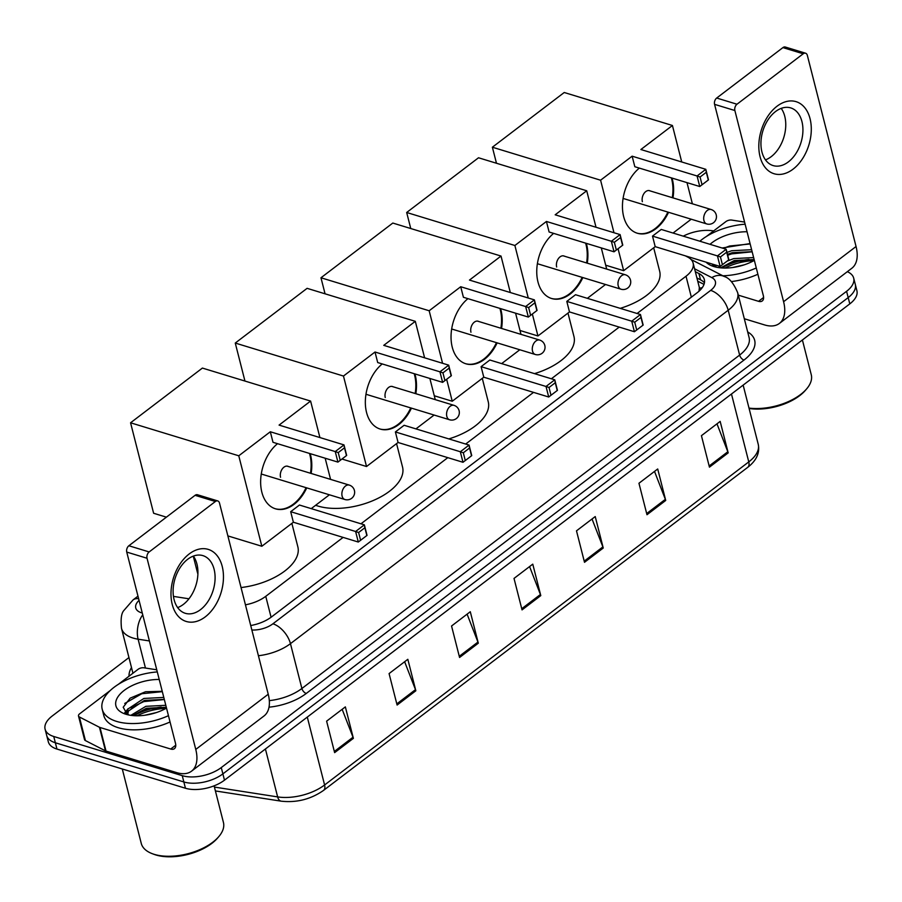 <?xml version="1.0" encoding="UTF-8"?>
<svg xmlns="http://www.w3.org/2000/svg" width="902" height="902" viewBox="0 0 902 902"><rect width="100%" height="100%" fill="white"/><g stroke="black" fill="none" stroke-linecap="round" stroke-linejoin="round"><path stroke-width="1.35" d="M698.994 291.222L699.354 287.524L693.119 263.057A28.266 14.342 -14.3 0 0 687.707 257.059L685.306 255.83M637.094 313.49L686.016 276.226A28.266 14.342 -14.3 0 0 693.119 263.057M245.434 604.825A28.266 14.342 -14.3 0 0 265.752 596.323L343.11 537.4M360.98 523.791L447.809 457.652M465.669 444.055L533.522 392.381M551.381 378.772L619.223 327.099M173.455 596.391L188.958 598.804M133.913 715.669A37.692 19.134 165.7 0 1 161.176 707.123A37.692 19.134 165.7 0 0 133.913 715.669M721.747 267.939A37.692 19.134 165.7 0 1 749.01 259.393A37.692 19.134 165.7 0 0 721.747 267.939M847.328 271.682A28.266 14.342 165.7 0 1 853.687 278.132A28.266 14.342 165.7 0 1 846.583 291.301L221.272 767.568A28.266 14.342 165.7 0 1 182.249 775.664L53.748 736.483A28.266 14.342 165.7 0 1 45.1 729.188A28.266 14.342 165.7 0 1 52.203 716.019L128.952 657.558M683.254 236.155A28.266 14.342 165.7 0 1 713.617 230.946M45.1 729.188L48.313 741.771A28.266 14.342 165.7 0 0 56.961 749.066L185.451 788.247A28.266 14.342 165.7 0 0 224.485 780.162L849.797 303.884A28.266 14.342 165.7 0 0 856.9 290.715L855.299 284.423A28.266 14.342 165.7 0 1 848.196 297.592L222.884 773.871A28.266 14.342 165.7 0 1 183.85 781.955L55.36 742.774A28.266 14.342 165.7 0 1 46.701 735.48A28.266 14.342 165.7 0 0 55.36 742.774L183.85 781.955A28.266 14.342 165.7 0 0 222.884 773.871L848.196 297.592A28.266 14.342 165.7 0 0 855.299 284.423L853.687 278.132M250.722 625.537A28.266 14.342 -14.3 0 0 271.468 616.957L697.223 292.688A28.266 14.342 -14.3 0 0 704.327 279.519A28.266 14.342 -14.3 0 0 698.915 273.52L695.307 271.66M696.908 277.963L700.527 279.812A28.266 14.342 165.7 0 1 704.417 282.845M753.869 260.667A37.692 19.134 -14.3 0 0 724.881 268.052M166.036 708.386A37.692 19.134 -14.3 0 0 137.048 715.771M397.105 705.048L389.078 673.58L407.828 659.306L415.845 690.774L397.105 705.048M334.631 752.629L326.614 721.16L345.353 706.886L353.381 738.355L334.631 752.629M584.507 562.307L576.491 530.838L595.23 516.564L603.246 548.033L584.507 562.307M646.982 514.726L638.954 483.258L657.705 468.984L665.721 500.452L646.982 514.726M709.446 467.146L701.429 435.677L720.168 421.403L728.185 452.872L709.446 467.146M459.569 657.468L451.552 625.999L470.292 611.725L478.308 643.194L459.569 657.468M522.044 609.887L514.016 578.419L532.766 564.145L540.783 595.613L522.044 609.887M529.575 566.569L540.422 594.497A7.543 4.172 52.7 0 1 540.783 595.613M467.101 614.149L477.947 642.077A7.543 4.172 52.7 0 1 478.308 643.194M716.977 423.827L727.824 451.755A7.543 4.172 52.7 0 1 728.185 452.872M654.514 471.408L665.36 499.336A7.543 4.172 52.7 0 1 665.721 500.452M592.039 518.988L602.886 546.916A7.543 4.172 52.7 0 1 603.246 548.033M342.162 709.31L353.02 737.227A7.543 4.172 52.7 0 1 353.381 738.355M404.637 661.73L415.484 689.647A7.543 4.172 52.7 0 1 415.845 690.774M777.039 106.222A37.692 24.918 -73 0 1 810.041 118.658A37.692 24.918 -73 0 1 793.072 169.159A37.692 24.918 -73 0 1 760.07 156.722A37.692 24.918 -73 0 1 777.039 106.222M788.348 161.909A30.149 19.934 107 0 0 802.893 131.692A30.149 19.934 107 0 0 790.727 107.902A30.149 19.934 107 0 0 775.517 111.566A30.149 19.934 107 0 0 760.972 141.794A30.149 19.934 107 0 0 773.138 165.585A30.149 19.934 107 0 0 788.348 161.909M781.2 108.375A30.149 19.934 -73 0 1 771.187 156.677A30.149 19.934 -73 0 1 765.494 159.88M706.198 236.606L725.918 221.576A4.713 2.39 -14.3 0 1 731.793 220.088L744.59 222.072M744.308 318.744L764.569 324.923A37.692 20.836 -127.3 0 0 779.384 323.435A37.692 20.836 -127.3 0 0 783.59 301.708L734.871 110.529L714.576 104.35L763.306 295.518A9.426 5.209 52.7 0 1 762.258 300.952A9.426 5.209 52.7 0 1 758.548 301.324L738.298 295.146M779.384 323.435L851.849 268.244A37.692 20.836 -127.3 0 0 856.054 246.517L807.335 55.338A4.713 3.112 107 0 0 805.576 53.218A4.713 3.112 107 0 0 803.208 53.782L782.913 47.603A4.713 3.112 -73 0 1 785.292 47.028L805.576 53.218M714.576 104.35A4.713 3.112 -73 0 1 716.695 98.036L736.99 104.226L803.208 53.782M736.99 104.226A4.713 3.112 107 0 0 734.871 110.529M716.695 98.036L782.913 47.603M689.658 258.265A47.107 23.914 165.7 0 1 689.726 257.183M699.851 241.217A47.107 23.914 165.7 0 1 745.131 224.192M754.354 260.396A32.979 16.743 165.7 0 1 713.832 266.552A32.979 16.743 165.7 0 1 712.298 266.034A32.979 16.743 165.7 0 1 706.074 262.166M752.133 251.681L732.221 252.695L727.486 254.387M715.703 265.098L715.636 266.169M751.625 249.707L731.725 250.722L726.989 252.413M715.23 264.962L716.301 267.195M754.14 259.55L734.228 260.565L720.653 267.849M753.632 257.577L733.732 258.592L727.068 261.163M719.728 266.327L718.68 267.623M744.229 264.827L732.525 267.544M710.032 244.318A32.979 16.743 165.7 0 1 747.059 231.758M750.069 243.585L722.085 248.005M711.926 263.948L715.241 266.947M756.282 267.962A47.107 23.914 165.7 0 1 722.874 275.798M757.883 274.253A47.107 23.914 165.7 0 1 731.308 281.571M802.408 339.986L811.27 374.747A42.405 21.524 165.7 0 1 806.512 389.033A42.405 21.524 165.7 0 1 749.01 408.087M806.512 389.033L805.306 390.442A40.511 20.566 165.7 0 1 749.1 408.471M713.02 264.286L712.636 264.906M754.173 259.675L733.63 261.749L720.675 267.849M752.167 251.805L731.623 253.879L727.711 255.243M713.809 264.523L713.166 265.436M750.16 243.946L729.617 246.009L723.314 248.377M653.691 247.802L659.666 271.254A51.82 26.305 165.7 0 1 620.215 308.349M668.551 212.297A36.745 24.286 -73 0 1 655.855 228.77A36.745 24.286 -73 0 1 637.319 233.235A36.745 24.286 -73 0 1 622.47 204.878A36.745 24.286 -73 0 1 639.338 168.099M632.133 156.181L697.066 175.98L705.804 169.317L640.882 149.518L672.43 125.491L564.224 92.5L492.379 147.218L600.585 180.208L632.133 156.181L634.828 166.723L699.749 186.522L697.066 175.98L700.065 177.017L706.311 172.259L705.804 169.317L708.498 179.859L699.749 186.522L708.498 179.859M671.99 178.055A36.745 24.286 -73 0 1 672.971 197.876M600.585 180.208L613.98 232.727M618.062 248.738L623.654 270.679L655.202 246.652L652.507 236.11L661.256 229.446L726.178 249.245L728.872 259.787L720.123 266.451L655.202 246.652M673.061 233.043L691.225 219.209M692.386 203.807L686.997 182.632M681.732 161.977L672.43 125.491M492.379 147.218L496.472 163.251M605.693 265.199L623.654 270.679M706.311 172.259L708.194 179.645M700.065 177.017L701.948 184.403M728.872 259.787L720.123 266.451L717.44 255.909L652.507 236.11M722.322 264.331L720.439 256.946L717.44 255.909L726.178 249.245L726.685 252.188L720.439 256.946M728.568 259.584L726.685 252.188M671.313 177.852A36.745 24.286 -73 0 1 671.731 179.329A36.745 24.286 -73 0 1 672.294 197.673M650.184 190.931A7.543 4.984 107 0 0 649.564 190.672A7.543 4.984 107 0 0 643.881 193.648A7.543 4.984 107 0 0 642.371 201.687M667.875 212.083A36.745 24.286 -73 0 1 636.981 233.133M567.978 313.084L573.965 336.525A51.82 26.305 165.7 0 1 534.514 373.631M582.85 277.568A36.745 24.286 -73 0 1 570.154 294.052A36.745 24.286 -73 0 1 551.618 298.517A36.745 24.286 -73 0 1 536.769 270.16A36.745 24.286 -73 0 1 553.636 233.381M546.432 221.464L611.353 241.262L620.102 234.599L555.17 214.8L586.717 190.773L478.511 157.771L406.678 212.489L514.884 245.491L546.432 221.464L549.115 232.006L614.037 251.805L611.353 241.262L614.352 242.288L620.599 237.53L620.102 234.599L622.786 245.141L614.037 251.805L622.786 245.141M586.289 243.337A36.745 24.286 -73 0 1 587.258 263.159M514.884 245.491L528.268 298.01M532.349 314.02L537.942 335.961L569.489 311.934L566.806 301.392L575.544 294.728L640.476 314.527L643.16 325.07L634.41 331.733L569.489 311.934M587.349 298.325L605.524 284.491M606.685 269.078L601.284 247.915M596.019 227.259L586.717 190.773M406.678 212.489L410.76 228.533M519.992 330.482L537.942 335.961M620.599 237.53L622.493 244.927M614.352 242.288L616.246 249.685M643.16 325.07L634.41 331.733L631.727 321.191L566.806 301.392M636.62 329.613L634.726 322.217L631.727 321.191L640.476 314.527L640.972 317.459L634.726 322.217M642.867 324.855L640.972 317.459M585.612 243.134A36.745 24.286 -73 0 1 586.018 244.6A36.745 24.286 -73 0 1 586.582 262.956M564.483 256.213A7.543 4.984 107 0 0 563.851 255.954A7.543 4.984 107 0 0 558.18 258.93A7.543 4.984 107 0 0 556.658 266.969M582.173 277.365A36.745 24.286 -73 0 1 551.28 298.404M482.277 378.355L488.253 401.807A51.82 26.305 165.7 0 1 448.801 438.913M497.137 342.85A36.745 24.286 -73 0 1 484.442 359.323A36.745 24.286 -73 0 1 465.906 363.799A36.745 24.286 -73 0 1 451.056 335.443A36.745 24.286 -73 0 1 467.924 298.652M460.719 286.735L525.64 306.533L534.39 299.87L469.468 280.082L501.016 256.055L392.81 223.053L320.965 277.771L429.172 310.762L460.719 286.735L463.414 297.277L528.335 317.076L525.64 306.533L528.651 307.571L534.897 302.813L534.39 299.87L537.073 310.412L528.335 317.076L537.073 310.412M500.576 308.619A36.745 24.286 -73 0 1 501.557 328.441M429.172 310.762L442.566 363.292M446.648 379.302L452.24 401.243L483.788 377.205L481.093 366.663L489.842 360.011L554.764 379.81L557.447 390.352L548.709 397.004L483.788 377.205M501.647 363.607L519.811 349.762M520.973 334.36L515.583 313.186M510.318 292.53L501.016 256.055M320.965 277.771L325.058 293.804M434.279 395.764L452.24 401.243M534.897 302.813L536.78 310.209M528.651 307.571L530.534 314.967M557.447 390.352L548.709 397.004L546.014 386.462L481.093 366.663M550.908 394.896L549.025 387.499L546.014 386.462L554.764 379.81L555.271 382.741L549.025 387.499M557.154 390.138L555.271 382.741M499.9 308.405A36.745 24.286 -73 0 1 500.317 309.882A36.745 24.286 -73 0 1 500.881 328.227M478.77 321.495A7.543 4.984 107 0 0 478.15 321.225A7.543 4.984 107 0 0 472.468 324.201A7.543 4.984 107 0 0 470.957 332.24M496.461 342.647A36.745 24.286 -73 0 1 465.567 363.686M396.564 443.637L402.551 467.089A51.82 26.305 165.7 0 1 375.57 499.482A51.82 26.305 165.7 0 1 317.966 506.056A51.82 26.305 165.7 0 1 315.644 505.278M411.425 408.132A36.745 24.286 -73 0 1 398.74 424.605A36.745 24.286 -73 0 1 380.204 429.07A36.745 24.286 -73 0 1 365.355 400.725A36.745 24.286 -73 0 1 382.211 363.934M375.018 352.017L439.939 371.816L448.689 365.152L383.756 345.353L415.303 321.326L307.097 288.336L235.264 343.053L343.47 376.044L375.018 352.017L377.701 362.559L442.623 382.358L439.939 371.816L442.938 372.853L449.185 368.095L448.689 365.152L451.372 375.694L442.623 382.358L451.372 375.694M414.875 373.89A36.745 24.286 -73 0 1 415.845 393.712M343.47 376.044L366.528 466.514L398.075 442.487L395.392 431.945L404.13 425.282L469.063 445.081L471.746 455.623L462.997 462.286L398.075 442.487M415.935 428.89L434.11 415.044M435.271 399.642L429.871 378.468M424.605 357.812L415.303 321.326M235.264 343.053L244.949 381.05M341.959 459.028L366.528 466.514M449.185 368.095L451.068 375.491M442.938 372.853L444.821 380.249M471.746 455.623L462.997 462.286L460.313 451.744L395.392 431.945M465.195 460.178L463.312 452.781L460.313 451.744L469.063 445.081L469.559 448.023L463.312 452.781M471.442 455.42L469.559 448.023M414.198 373.687A36.745 24.286 -73 0 1 414.604 375.164A36.745 24.286 -73 0 1 415.168 393.509M393.069 386.766A7.543 4.984 107 0 0 392.438 386.507A7.543 4.984 107 0 0 386.766 389.484A7.543 4.984 107 0 0 385.244 397.523M410.748 407.93A36.745 24.286 -73 0 1 379.866 428.969M197.899 573.954A51.82 26.305 165.7 0 1 197.414 572.432L193.265 556.139M291.876 523.385L297.852 546.837A51.82 26.305 165.7 0 1 241.037 587.552M306.736 487.869A36.745 24.286 -73 0 1 294.041 504.353A36.745 24.286 -73 0 1 275.505 508.818A36.745 24.286 -73 0 1 260.655 480.462A36.745 24.286 -73 0 1 277.523 443.683M270.318 431.765L335.24 451.564L343.989 444.9L279.068 425.101L310.604 401.074L202.398 368.072L130.564 422.79L238.771 455.792L270.318 431.765L273.002 442.307L337.923 462.106L335.24 451.564L338.239 452.59L344.485 447.832L343.989 444.9L346.672 455.442L337.923 462.106L346.672 455.442M310.175 453.638A36.745 24.286 -73 0 1 311.145 473.46M238.771 455.792L261.828 546.262L293.375 522.235L290.692 511.693L299.441 505.03L364.363 524.829L367.046 535.371L358.297 542.034L293.375 522.235M311.235 508.627L329.41 494.792M330.572 479.379L325.171 458.216M319.906 437.56L310.604 401.074M130.564 422.79L153.622 513.261L166.408 517.162M227.868 535.901L261.828 546.262M344.485 447.832L346.379 455.228M338.239 452.59L340.133 459.986M367.046 535.371L358.297 542.034L355.613 531.492L290.692 511.693M360.507 539.915L358.613 532.518L355.613 531.492L364.363 524.829L364.859 527.76L358.613 532.518M366.753 535.157L364.859 527.76M309.499 453.435A36.745 24.286 -73 0 1 309.905 454.901A36.745 24.286 -73 0 1 310.468 473.257M288.369 466.514A7.543 4.984 107 0 0 287.738 466.255A7.543 4.984 107 0 0 282.067 469.232A7.543 4.984 107 0 0 280.545 477.271M306.06 487.666A36.745 24.286 -73 0 1 275.166 508.705M189.206 553.952A37.692 24.918 -73 0 1 222.208 566.388A37.692 24.918 -73 0 1 205.239 616.889A37.692 24.918 -73 0 1 172.237 604.453A37.692 24.918 -73 0 1 189.206 553.952M200.515 609.639A30.149 19.934 107 0 0 215.059 579.411A30.149 19.934 107 0 0 202.894 555.621A30.149 19.934 107 0 0 187.684 559.285A30.149 19.934 107 0 0 173.139 589.513A30.149 19.934 107 0 0 185.305 613.304A30.149 19.934 107 0 0 200.515 609.639M193.366 556.094A30.149 19.934 -73 0 1 183.354 604.408A30.149 19.934 -73 0 1 177.66 607.598M99.457 727.271A4.713 2.39 -14.3 0 0 99.998 727.486L106.019 751.084A4.713 2.39 165.7 0 1 105.478 750.87L99.457 727.271L79.399 716.989A4.713 2.39 -14.3 0 1 78.497 715.985A4.713 2.39 -14.3 0 1 79.68 713.786L110.292 690.481M118.365 684.325L138.096 669.307A4.713 2.39 -14.3 0 1 143.959 667.807L156.756 669.803M106.019 751.084L176.736 772.642A37.692 20.836 -127.3 0 0 191.551 771.165A37.692 20.836 -127.3 0 0 195.768 749.427L147.037 558.259L126.742 552.069L175.473 743.237A9.426 5.209 52.7 0 1 174.424 748.671A9.426 5.209 52.7 0 1 170.715 749.043L99.998 727.486M105.478 750.87L85.419 740.587A4.713 2.39 165.7 0 1 84.517 739.584L78.497 715.985M191.551 771.165L264.015 715.974A37.692 20.836 -127.3 0 0 268.232 694.236L219.502 503.068A4.713 3.112 107 0 0 217.754 500.937A4.713 3.112 107 0 0 215.375 501.512L195.08 495.322A4.713 3.112 -73 0 1 197.459 494.747L217.754 500.937M126.742 552.069A4.713 3.112 -73 0 1 128.862 545.755L149.157 551.945L215.375 501.512M149.157 551.945A4.713 3.112 107 0 0 147.037 558.259M128.862 545.755L195.08 495.322M214.101 785.834L223.437 822.466A42.405 21.524 165.7 0 1 218.679 836.763L217.472 838.161A40.511 20.566 165.7 0 1 155.888 854.972A40.511 20.566 165.7 0 1 154.016 854.341L152.28 853.687A42.405 21.524 165.7 0 1 141.264 843.415L122.289 768.989M218.679 836.763A42.405 21.524 165.7 0 1 154.242 854.352A42.405 21.524 165.7 0 1 152.28 853.687M168.448 715.681A47.107 23.914 165.7 0 1 116.629 721.42A47.107 23.914 165.7 0 1 102.208 709.265A47.107 23.914 165.7 0 1 157.298 671.922M170.05 721.972A47.107 23.914 165.7 0 1 118.23 727.711A47.107 23.914 165.7 0 1 103.809 715.557L102.208 709.265M166.52 708.115A32.979 16.743 165.7 0 1 125.998 714.283A32.979 16.743 165.7 0 1 124.476 713.764A32.979 16.743 165.7 0 1 121.015 693.142A32.979 16.743 165.7 0 1 159.226 679.477M164.299 699.4L144.388 700.414L128.445 711.001L127.813 713.899M163.803 697.438L143.892 698.452L127.937 709.04L127.453 712.941L128.467 714.914M166.306 707.269L146.395 708.284L132.819 715.579L145.797 709.468L166.34 707.393M165.799 705.308L145.899 706.322L130.846 715.342M156.396 712.557L144.692 715.263M162.236 691.315L145.493 691.744L130.159 698.159L123.202 707.224L127.407 714.666M128.084 708.724L124.803 712.625M164.333 699.535L143.79 701.609L130.756 707.777M127.419 710.596L125.333 713.166M162.326 691.665L141.783 693.739L124.735 703.447M699.478 288.347A28.266 21.118 -62.9 0 1 702.263 287.648M691.349 297.164L686.016 276.226M271.085 617.25L265.752 596.323M139.055 600.349A18.841 9.561 -14.3 0 0 141.513 612.796A18.841 9.561 -14.3 0 0 142.279 613.01M149.405 640.95L138.107 639.191A37.692 19.134 165.7 0 1 133.034 638.041A37.692 19.134 165.7 0 1 121.499 628.322L132.921 673.163A37.692 19.134 -14.3 0 0 132.944 673.23M145.459 668.044L138.107 639.191A18.841 10.463 -81.2 0 1 142.753 614.86M747.668 331.913A42.405 21.524 165.7 0 1 744.015 360.056L306.263 693.458A42.405 21.524 165.7 0 1 269.01 707.179M129.042 676.196A42.405 21.524 165.7 0 1 131.489 667.548M846.583 291.301L849.797 303.884M53.748 736.483L56.961 749.066M182.249 775.664L185.451 788.247M221.272 767.568L224.485 780.162M737.667 292.688A37.692 19.134 165.7 0 1 728.196 310.243L739.629 355.084A37.692 19.134 -14.3 0 0 749.1 337.528L737.667 292.688C733.721 283.341 729.29 277.963 724.396 276.564L691.067 259.494M251.85 630.002A18.841 9.561 -14.3 0 0 272.911 623.801L710.663 290.388A18.841 10.418 52.7 0 1 728.196 310.243L290.455 643.656L301.888 688.497L739.629 355.084A4.713 2.605 -127.3 0 0 744.015 360.056M272.911 623.801A18.841 10.418 52.7 0 1 290.455 643.656A37.692 19.134 165.7 0 1 258.412 655.731M269.303 700.628A37.692 19.134 -14.3 0 0 301.888 688.497A4.713 2.605 -127.3 0 0 306.263 693.458M710.663 290.388A18.841 9.561 -14.3 0 0 711.791 277.602L694.574 268.785M711.791 277.602A18.841 14.071 -62.9 0 1 724.396 276.564M137.983 596.154L133.079 599.898A18.841 10.418 52.7 0 1 138.637 598.736M700.527 279.812L698.915 273.52M731.477 394.016L748.773 461.903A9.426 5.209 52.7 0 1 747.724 467.337L323.536 790.411A9.426 5.209 -127.3 0 0 324.596 784.977L748.773 461.903A37.692 19.134 -14.3 0 0 758.244 444.336C759.969 452.894 756.462 460.561 747.724 467.337M323.536 790.411C310.75 799.296 296.623 802.881 281.165 801.168A9.426 5.232 -81.2 0 1 277.636 796.906A37.692 19.134 -14.3 0 0 324.596 784.977L307.289 717.09M214.417 787.074L277.636 796.906L265.413 748.987M521.739 608.715L540.422 594.497M584.214 561.134L602.886 546.916M646.678 513.554L665.36 499.336M709.152 465.984L727.824 451.755M459.276 656.295L477.947 642.077M396.812 703.876L415.484 689.647M334.338 751.456L353.02 737.227M783.59 301.708L856.054 246.517M758.548 301.324L763.599 297.48M707.326 210.425A7.543 4.984 -73 0 1 711.126 209.512A7.543 7.543 0 0 1 713.493 222.726A7.543 7.543 0 0 1 706.728 223.933A7.543 4.984 -73 0 1 703.932 220.528A7.543 4.984 -73 0 1 707.326 210.425M621.613 275.708A7.543 4.984 -73 0 1 625.413 274.794A7.543 7.543 0 0 1 627.781 287.997A7.543 7.543 0 0 1 621.016 289.215A7.543 4.984 -73 0 1 618.22 285.81A7.543 4.984 -73 0 1 621.613 275.708M535.912 340.99A7.543 4.984 -73 0 1 539.712 340.077A7.543 7.543 0 0 1 542.079 353.28A7.543 7.543 0 0 1 535.314 354.497A7.543 4.984 -73 0 1 532.518 351.092A7.543 4.984 -73 0 1 535.912 340.99M450.199 406.272A7.543 4.984 -73 0 1 453.999 405.348A7.543 7.543 0 0 1 456.367 418.562A7.543 7.543 0 0 1 449.602 419.768A7.543 4.984 -73 0 1 446.806 416.363A7.543 4.984 -73 0 1 450.199 406.272M345.5 486.009A7.543 4.984 -73 0 1 349.3 485.096A7.543 7.543 0 0 1 351.679 498.299A7.543 7.543 0 0 1 344.902 499.516A7.543 4.984 -73 0 1 342.106 496.111A7.543 4.984 -73 0 1 345.5 486.009M195.768 749.427L268.232 694.236M170.715 749.043L175.766 745.199M79.399 716.989L85.419 740.587M704 284.389L697.731 281.176M133.079 599.898L123.732 610.654C121.319 613.495 120.575 619.381 121.499 628.322M281.165 801.168L215.398 790.941M758.244 444.336L743.147 385.12M715.286 265.222L715.76 267.071M648.899 190.536L711.126 209.512M623.09 198.429L706.728 223.933M563.186 255.818L625.413 274.794M537.378 263.711L621.016 289.215M477.485 321.101L539.712 340.077M451.676 328.993L535.314 354.497M391.772 386.372L453.999 405.348M365.964 394.264L449.602 419.768M287.073 466.12L349.3 485.096M261.276 474.012L344.902 499.516M127.453 712.941L127.926 714.801"/></g></svg>
